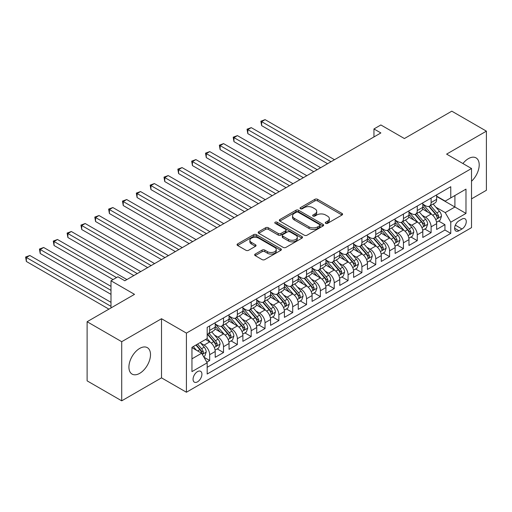 <?xml version="1.0" encoding="UTF-8"?>
<svg xmlns="http://www.w3.org/2000/svg" width="512" height="512" viewBox="0 0 512 512"><rect width="100%" height="100%" fill="white"/><g stroke="black" fill="none" stroke-linecap="round" stroke-linejoin="round"><path stroke-width="0.77" d="M325.69 223.341A1.344 0.774 0 0 0 327.59 223.341L342.022 215.008A1.92 1.107 0 0 0 342.586 214.227A1.92 1.107 0 0 0 342.022 213.44L317.574 199.322A1.92 1.107 0 0 0 314.854 199.322L300.422 207.654A1.344 0.774 0 0 0 300.026 208.205A1.344 0.774 0 0 0 300.422 208.755A1.344 0.774 0 0 0 302.323 208.755L304.192 207.674A6.15 3.552 0 0 1 312.883 207.674L314.925 208.851A6.15 3.552 0 0 1 316.723 211.36A6.15 3.552 0 0 1 314.925 213.869L313.056 214.95A1.344 0.774 0 0 0 312.659 215.501A1.344 0.774 0 0 0 313.056 216.045A1.344 0.774 0 0 0 314.957 216.045L316.826 214.97A6.15 3.552 0 0 1 325.517 214.97L327.558 216.147A6.15 3.552 0 0 1 329.357 218.656A6.15 3.552 0 0 1 327.558 221.165L325.69 222.246A1.344 0.774 0 0 0 325.293 222.79A1.344 0.774 0 0 0 325.69 223.341L325.69 222.246M139.712 373.338A15.264 8.813 120 0 0 149.683 359.885A15.264 8.813 120 0 0 147.341 347.654A15.264 8.813 120 0 0 139.712 348.41A15.264 8.813 120 0 0 129.734 361.862A15.264 8.813 120 0 0 132.077 374.093A15.264 8.813 120 0 0 139.712 373.338M471.52 181.242A15.264 8.813 120 0 0 476.038 157.882A15.264 8.813 120 0 0 468.41 158.637A15.264 8.813 120 0 0 462.918 163.539M197.491 381.85A6.266 3.616 120 0 0 201.581 376.333A6.266 3.616 120 0 0 200.621 371.309A6.266 3.616 120 0 0 197.491 371.622A6.266 3.616 120 0 0 193.402 377.139A6.266 3.616 120 0 0 194.362 382.157A6.266 3.616 120 0 0 197.491 381.85M255.219 254.067A1.92 1.107 0 0 0 254.656 254.854A1.92 1.107 0 0 0 255.219 255.635L262.08 259.597A1.92 1.107 0 0 0 264.794 259.597L280.826 250.342A1.92 1.107 0 0 0 281.389 249.555A1.92 1.107 0 0 0 280.826 248.774L256.371 234.656A1.92 1.107 0 0 0 253.658 234.656L237.626 243.91A1.92 1.107 0 0 0 237.062 244.698A1.92 1.107 0 0 0 237.626 245.478L245.914 250.266A1.92 1.107 0 0 0 248.627 250.266L255.488 246.304A1.92 1.107 0 0 0 256.051 245.517A1.92 1.107 0 0 0 255.488 244.736L251.379 242.362A5.139 2.97 0 0 1 249.875 240.262A5.139 2.97 0 0 1 253.05 237.523A5.139 2.97 0 0 1 258.65 238.163L274.746 247.462A5.139 2.97 0 0 1 276.25 249.555A5.139 2.97 0 0 1 273.075 252.301A5.139 2.97 0 0 1 267.475 251.654L264.794 250.106A1.92 1.107 0 0 0 262.08 250.106L255.219 254.067L255.219 255.635L262.08 251.706L262.08 250.106M471.52 198.867L486.4 190.278L486.4 131.149L451.802 111.174L404.397 138.541L380.87 124.96L373.952 128.954L380.87 132.947L124.832 280.768L117.914 276.774L110.995 280.768L110.995 307.936M121.715 341.696L121.715 400.826L161.51 377.856L161.51 318.726L121.715 341.696L87.117 321.722L134.522 294.355L110.995 280.768M161.51 318.726L186.419 333.107L471.52 168.506L471.52 227.635L186.419 392.237L186.419 333.107M486.4 131.149L446.611 154.125L471.52 168.506M304.326 235.206A1.92 1.107 0 0 0 307.04 235.206L323.072 225.952A1.92 1.107 0 0 0 323.635 225.165A1.92 1.107 0 0 0 323.072 224.384L298.618 210.266A1.92 1.107 0 0 0 295.904 210.266L279.872 219.52A1.92 1.107 0 0 0 279.309 220.301A1.92 1.107 0 0 0 279.872 221.088L304.326 235.206M275.725 223.635A1.344 0.774 0 0 1 277.088 223.821L277.088 222.227L301.952 236.576A1.92 1.107 0 0 1 302.509 237.363A1.92 1.107 0 0 1 301.952 238.144L285.92 247.398A1.92 1.107 0 0 1 283.2 247.398L258.752 233.28L258.752 231.712A1.92 1.107 0 0 0 258.189 232.499A1.92 1.107 0 0 0 258.752 233.28M258.752 231.712L265.606 227.757A1.92 1.107 0 0 1 268.326 227.757L278.246 233.478A1.92 1.107 0 0 0 280.96 233.478L285.51 230.854A1.92 1.107 0 0 0 286.074 230.067A1.92 1.107 0 0 0 285.51 229.28L275.187 223.322A1.344 0.774 0 0 1 274.79 222.771A1.344 0.774 0 0 1 275.622 222.054A1.344 0.774 0 0 1 277.088 222.227M121.715 400.826L87.117 380.851L87.117 321.722M206.797 362.17L209.67 360.512L203.93 357.197M200.659 343.085L204.134 345.094A7.827 4.518 60 0 1 209.67 354.682L215.206 351.488L215.206 357.318L223.514 352.525L217.216 348.89M214.502 335.098L217.978 337.101A7.827 4.518 60 0 1 223.514 346.694L229.05 343.494L229.05 349.331L237.35 344.531L231.053 340.896M228.339 327.104L231.814 329.114A7.827 4.518 60 0 1 237.35 338.701L242.886 335.507L242.886 341.338L251.194 336.544L244.896 332.909M242.182 319.117L245.658 321.12A7.827 4.518 60 0 1 251.194 330.714L256.73 327.514L256.73 333.35L265.03 328.55L258.733 324.915M256.019 311.123L259.494 313.133A7.827 4.518 60 0 1 265.03 322.72L270.566 319.526L270.566 325.357L278.874 320.563L272.576 316.928M269.862 303.136L273.338 305.139A7.827 4.518 60 0 1 278.874 314.733L284.41 311.533L284.41 317.37L292.71 312.57L286.413 308.934M283.699 295.142L287.174 297.152A7.827 4.518 60 0 1 292.71 306.739L298.246 303.546L298.246 309.376L306.547 304.582L300.256 300.947M297.542 287.155L301.011 289.158A7.827 4.518 60 0 1 306.547 298.752L312.083 295.552L312.083 301.389L320.39 296.589L314.093 292.954M311.379 279.162L314.854 281.171A7.827 4.518 60 0 1 320.39 290.758L325.926 287.565L325.926 293.395L334.227 288.602L327.936 284.966M325.222 271.174L328.691 273.178A7.827 4.518 60 0 1 334.227 282.771L339.763 279.571L339.763 285.408L348.07 280.608L341.773 276.973M339.059 263.181L342.534 265.19A7.827 4.518 60 0 1 348.07 274.778L353.606 271.584L353.606 277.414L361.907 272.621L355.61 268.986M352.896 255.194L356.371 257.197A7.827 4.518 60 0 1 361.907 266.79L367.443 263.59L367.443 269.427L375.75 264.627L369.453 260.992M366.739 247.2L370.214 249.21A7.827 4.518 60 0 1 375.75 258.797L381.286 255.603L381.286 261.434L389.587 256.64L383.29 253.005M380.576 239.213L384.051 241.216A7.827 4.518 60 0 1 389.587 250.81L395.123 247.61L395.123 253.446L403.43 248.646L397.133 245.011M394.419 231.219L397.894 233.229A7.827 4.518 60 0 1 403.43 242.816L408.966 239.622L408.966 245.453L417.267 240.659L410.97 237.024M408.256 223.232L411.731 225.235A7.827 4.518 60 0 1 417.267 234.829L422.803 231.629L422.803 237.466L431.11 232.666L431.11 226.835A7.827 4.518 -120 0 0 425.574 217.248L422.099 215.238M424.813 229.03L431.11 232.666M215.206 351.488A7.827 4.518 -120 0 0 209.67 341.894L205.517 339.501M229.05 343.494A7.827 4.518 -120 0 0 223.514 333.907L214.95 328.966M242.886 335.507A7.827 4.518 -120 0 0 237.35 325.914L228.794 320.973M256.73 327.514A7.827 4.518 -120 0 0 251.194 317.926L242.63 312.986M270.566 319.526A7.827 4.518 -120 0 0 265.03 309.933L256.474 304.992M284.41 311.533A7.827 4.518 -120 0 0 278.874 301.946L270.31 297.005M298.246 303.546A7.827 4.518 -120 0 0 292.71 293.952L284.154 289.011M312.083 295.552A7.827 4.518 -120 0 0 306.547 285.965L297.99 281.024M325.926 287.565A7.827 4.518 -120 0 0 320.39 277.971L311.834 273.03M339.763 279.571A7.827 4.518 -120 0 0 334.227 269.984L325.67 265.043M353.606 271.584A7.827 4.518 -120 0 0 348.07 261.99L339.514 257.05M367.443 263.59A7.827 4.518 -120 0 0 361.907 254.003L353.35 249.062M381.286 255.603A7.827 4.518 -120 0 0 375.75 246.01L367.194 241.069M395.123 247.61A7.827 4.518 -120 0 0 389.587 238.022L381.03 233.082M408.966 239.622A7.827 4.518 -120 0 0 403.43 230.029L394.874 225.088M422.803 231.629A7.827 4.518 -120 0 0 417.267 222.042L408.71 217.101M461.971 219.085L458.925 220.845A6.067 3.501 120 0 0 454.963 226.189A6.067 3.501 120 0 0 455.891 231.053A6.067 3.501 120 0 0 458.925 230.752L461.971 228.992A6.067 3.501 120 0 0 465.939 223.648A6.067 3.501 120 0 0 465.005 218.784A6.067 3.501 120 0 0 461.971 219.085M191.955 358.835L201.645 353.242L207.181 362.829L207.181 374.016L450.765 233.389L450.765 222.202L445.229 212.614L435.936 207.251M207.181 362.829L191.955 371.622L191.955 347.328L207.181 338.541L207.181 327.354L450.765 186.72L450.765 197.907L465.984 189.12L465.984 213.414L450.765 222.202M215.206 324L217.978 325.594A7.827 4.518 60 0 0 221.888 325.984L227.424 322.79A7.827 4.518 -120 0 0 229.05 319.206L229.05 314.726M229.05 316.006L231.814 317.606A7.827 4.518 60 0 0 235.731 317.997L241.267 314.797A7.827 4.518 -120 0 0 242.886 311.213L242.886 306.739M242.886 308.019L245.658 309.613A7.827 4.518 60 0 0 249.568 310.003L255.104 306.81A7.827 4.518 -120 0 0 256.73 303.226L256.73 298.746M256.73 300.026L259.494 301.626A7.827 4.518 60 0 0 263.411 302.016L268.947 298.816A7.827 4.518 -120 0 0 270.566 295.232L270.566 290.758M270.566 292.038L273.338 293.632A7.827 4.518 60 0 0 277.248 294.022L282.784 290.829A7.827 4.518 -120 0 0 284.41 287.245L284.41 282.765M284.41 284.045L287.174 285.645A7.827 4.518 60 0 0 291.091 286.035L296.627 282.835A7.827 4.518 -120 0 0 298.246 279.251L298.246 274.778M298.246 276.058L301.011 277.651A7.827 4.518 60 0 0 304.928 278.042L310.464 274.848A7.827 4.518 -120 0 0 312.083 271.264L312.083 266.784M312.083 268.064L314.854 269.664A7.827 4.518 60 0 0 318.771 270.054L324.307 266.854A7.827 4.518 -120 0 0 325.926 263.27L325.926 258.797M325.926 260.077L328.691 261.67A7.827 4.518 60 0 0 332.608 262.061L338.144 258.867A7.827 4.518 -120 0 0 339.763 255.283L339.763 250.803M339.763 252.083L342.534 253.683A7.827 4.518 60 0 0 346.451 254.074L351.987 250.874A7.827 4.518 -120 0 0 353.606 247.29L353.606 242.816M353.606 244.096L356.371 245.69A7.827 4.518 60 0 0 360.288 246.08L365.824 242.886A7.827 4.518 -120 0 0 367.443 239.302L367.443 234.822M367.443 236.102L370.214 237.702A7.827 4.518 60 0 0 374.131 238.093L379.667 234.893A7.827 4.518 -120 0 0 381.286 231.309L381.286 226.835M381.286 228.115L384.051 229.709A7.827 4.518 60 0 0 387.968 230.099L393.504 226.906A7.827 4.518 -120 0 0 395.123 223.322L395.123 218.842M395.123 220.122L397.894 221.722A7.827 4.518 60 0 0 401.811 222.112L407.347 218.912A7.827 4.518 -120 0 0 408.966 215.328L408.966 210.854M408.966 212.134L411.731 213.728A7.827 4.518 60 0 0 415.648 214.118L421.184 210.925A7.827 4.518 -120 0 0 422.803 207.341L422.803 202.861M207.181 367.309L444.947 230.029L444.947 224.678L436.646 229.472L436.646 223.642A7.827 4.518 -120 0 0 431.11 214.048L422.554 209.107M422.803 204.141L425.574 205.741A7.827 4.518 -120 0 0 429.491 206.131A7.827 4.518 -120 0 0 431.11 202.547L431.11 198.067M429.491 206.131L435.027 202.931A7.827 4.518 -120 0 0 436.646 199.347L436.646 194.874M209.67 325.914L209.67 330.394A7.827 4.518 60 0 1 208.051 333.978A7.827 4.518 60 0 1 207.181 334.291M208.051 333.978L213.587 330.778A7.827 4.518 -120 0 0 215.206 327.194L215.206 322.72M223.514 317.926L223.514 322.4A7.827 4.518 60 0 1 221.888 325.984M237.35 309.933L237.35 314.413A7.827 4.518 60 0 1 235.731 317.997M251.194 301.946L251.194 306.419A7.827 4.518 60 0 1 249.568 310.003M265.03 293.952L265.03 298.432A7.827 4.518 60 0 1 263.411 302.016M278.874 285.965L278.874 290.438A7.827 4.518 60 0 1 277.248 294.022M292.71 277.971L292.71 282.451A7.827 4.518 60 0 1 291.091 286.035M306.547 269.984L306.547 274.458A7.827 4.518 60 0 1 304.928 278.042M320.39 261.99L320.39 266.47A7.827 4.518 60 0 1 318.771 270.054M334.227 254.003L334.227 258.477A7.827 4.518 60 0 1 332.608 262.061M348.07 246.01L348.07 250.49A7.827 4.518 60 0 1 346.451 254.074M361.907 238.022L361.907 242.496A7.827 4.518 60 0 1 360.288 246.08M375.75 230.029L375.75 234.509A7.827 4.518 60 0 1 374.131 238.093M389.587 222.042L389.587 226.515A7.827 4.518 60 0 1 387.968 230.099M403.43 214.048L403.43 218.528A7.827 4.518 60 0 1 401.811 222.112M417.267 206.061L417.267 210.534A7.827 4.518 60 0 1 415.648 214.118M417.267 234.829L417.267 240.659M403.43 242.816L403.43 248.646M389.587 250.81L389.587 256.64M375.75 258.797L375.75 264.627M361.907 266.79L361.907 272.621M348.07 274.778L348.07 280.608M334.227 282.771L334.227 288.602M320.39 290.758L320.39 296.589M306.547 298.752L306.547 304.582M292.71 306.739L292.71 312.57M278.874 314.733L278.874 320.563M265.03 322.72L265.03 328.55M251.194 330.714L251.194 336.544M237.35 338.701L237.35 344.531M223.514 346.694L223.514 352.525M209.67 354.682L209.67 360.512M201.645 353.242L191.955 347.648M445.229 212.614L454.912 207.021L454.912 195.514L465.984 189.12M436.646 196.474L465.984 213.414M436.646 196.154L445.229 201.107L450.765 197.907M161.51 377.856L186.419 392.237M373.952 128.954L373.952 136.941M438.65 221.043L444.947 224.678M444.947 230.029L450.765 233.389M326.227 223.533L327.558 222.765A6.15 3.552 0 0 0 329.357 220.256L329.357 218.656M316.723 211.36L316.723 212.96A6.15 3.552 0 0 1 314.925 215.469L313.594 216.237M341.997 215.021L317.574 200.922A1.92 1.107 0 0 0 314.854 200.922L300.96 208.941M323.046 225.965L298.618 211.859A1.92 1.107 0 0 0 295.904 211.859L279.898 221.101M319.68 225.715A1.344 0.774 0 0 0 320.07 225.165A1.344 0.774 0 0 0 319.68 224.614L298.214 212.224A1.344 0.774 0 0 0 296.314 212.224L294.342 213.363A6.15 3.552 0 0 0 292.538 215.872A6.15 3.552 0 0 0 294.342 218.381L309.011 226.854A6.15 3.552 0 0 0 317.709 226.854L319.68 225.715L319.68 227.315A1.344 0.774 0 0 0 320.07 226.765L320.07 225.165M292.538 215.872L292.538 217.472A6.15 3.552 0 0 0 294.342 219.981L294.342 218.381M319.68 227.315L317.709 228.448A6.15 3.552 0 0 1 309.011 228.448L294.342 219.981M258.778 233.299L265.606 229.35L265.606 227.757M286.074 230.067L286.074 231.667A1.92 1.107 0 0 1 285.51 232.448L280.96 235.078A1.92 1.107 0 0 1 278.246 235.078L268.326 229.35A1.92 1.107 0 0 0 265.606 229.35M277.088 223.821L301.926 238.163M288.531 239.418A5.139 2.97 0 0 0 294.138 240.064A5.139 2.97 0 0 0 297.306 237.325A5.139 2.97 0 0 0 295.802 235.226L290.131 231.949A1.92 1.107 0 0 0 287.411 231.949L282.861 234.579A1.92 1.107 0 0 0 282.298 235.36A1.92 1.107 0 0 0 282.861 236.147L288.531 239.418L288.531 241.018A5.139 2.97 0 0 0 294.138 241.664A5.139 2.97 0 0 0 297.306 238.918L297.306 237.325M282.298 235.36L282.298 236.96A1.92 1.107 0 0 0 282.861 237.747L282.861 236.147M288.531 241.018L282.861 237.747M276.25 249.555L276.25 251.155A5.139 2.97 0 0 1 273.075 253.894A5.139 2.97 0 0 1 267.475 253.254L264.794 251.706A1.92 1.107 0 0 0 262.08 251.706M249.875 240.262L249.875 241.862A5.139 2.97 0 0 0 251.379 243.962L251.379 242.362M255.462 246.317L251.379 243.962M280.8 250.355L256.371 236.256A1.92 1.107 0 0 0 253.658 236.256L237.651 245.491M436.531 222.266L440.102 220.205L441.491 216.205A5.184 2.995 -120 0 0 439.469 211.334L433.146 204.019M431.878 214.554L424.378 205.875A14.976 8.646 -120 0 0 422.803 204.23M427.763 212.122L423.571 207.264A12.429 7.174 -120 0 0 422.803 206.426M334.509 159.718L265.101 119.642L261.638 121.638L261.638 125.638L327.584 163.712M428.781 206.406L435.181 213.818A5.184 2.995 60 0 1 437.03 217.389L437.408 218.003L438.106 217.901L438.688 216.429A5.184 2.995 -120 0 0 436.838 212.858L430.515 205.536M429.158 206.291L436.032 214.246A2.643 1.523 60 0 1 436.698 215.277L438.688 216.429M261.638 125.638L260.877 121.203L331.046 161.715M260.877 121.203L265.101 119.642M422.688 230.259L426.266 228.192L427.648 224.198A5.184 2.995 -120 0 0 425.632 219.328L419.309 212.006M418.042 222.547L410.541 213.862A14.976 8.646 -120 0 0 408.966 212.218M413.926 220.109L409.734 215.251A12.429 7.174 -120 0 0 408.966 214.419M320.666 167.706L251.258 127.635L247.802 129.632L247.802 133.626L313.747 171.699M414.944 214.4L421.338 221.805A5.184 2.995 60 0 1 423.187 225.376L423.565 225.99L424.269 225.894L424.851 224.416A5.184 2.995 -120 0 0 423.002 220.845L416.678 213.523M415.322 214.278L422.189 222.234A2.643 1.523 60 0 1 422.854 223.27L424.851 224.416M247.802 133.626L247.04 129.19L317.21 169.702M247.04 129.19L251.258 127.635M408.851 238.246L412.429 236.186L413.811 232.186A5.184 2.995 -120 0 0 411.789 227.322L405.466 220M404.198 230.534L396.698 221.856A14.976 8.646 -120 0 0 395.123 220.211M400.083 228.102L395.891 223.245A12.429 7.174 -120 0 0 395.123 222.406M306.829 175.699L237.421 135.622L233.958 137.619L233.958 141.619L299.904 179.693M401.101 222.387L407.501 229.798A5.184 2.995 60 0 1 409.35 233.37L409.728 233.984L410.426 233.882L411.008 232.41A5.184 2.995 -120 0 0 409.158 228.838L402.835 221.517M401.478 222.272L408.352 230.227A2.643 1.523 60 0 1 409.018 231.258L411.008 232.41M233.958 141.619L233.197 137.184L303.366 177.696M233.197 137.184L237.421 135.622M395.008 246.24L398.586 244.173L399.968 240.179A5.184 2.995 -120 0 0 397.952 235.309L391.629 227.987M390.362 238.528L382.861 229.843A14.976 8.646 -120 0 0 381.286 228.198M386.246 236.09L382.054 231.232A12.429 7.174 -120 0 0 381.286 230.4M292.986 183.686L223.578 143.616L220.122 145.613L220.122 149.606L286.067 187.68M387.264 230.381L393.658 237.786A5.184 2.995 60 0 1 395.507 241.357L395.885 241.971L396.589 241.875L397.171 240.397A5.184 2.995 -120 0 0 395.322 236.826L388.998 229.504M387.642 230.259L394.509 238.214A2.643 1.523 60 0 1 395.174 239.251L397.171 240.397M220.122 149.606L219.36 145.171L289.53 185.683M219.36 145.171L223.578 143.616M381.171 254.227L384.749 252.166L386.131 248.166A5.184 2.995 -120 0 0 384.109 243.302L377.786 235.981M376.518 246.515L369.018 237.837A14.976 8.646 -120 0 0 367.443 236.192M372.403 244.083L368.211 239.226A12.429 7.174 -120 0 0 367.443 238.387M279.149 191.68L209.741 151.603L206.278 153.6L206.278 157.6L272.224 195.674M373.421 238.368L379.821 245.779A5.184 2.995 60 0 1 381.67 249.35L382.048 249.965L382.746 249.862L383.328 248.39A5.184 2.995 -120 0 0 381.478 244.819L375.155 237.498M373.798 238.253L380.672 246.208A2.643 1.523 60 0 1 381.338 247.238L383.328 248.39M206.278 157.6L205.517 153.165L275.686 193.677M205.517 153.165L209.741 151.603M367.328 262.221L370.906 260.154L372.288 256.16A5.184 2.995 -120 0 0 370.272 251.29L363.949 243.968M362.682 254.509L355.181 245.824A14.976 8.646 -120 0 0 353.606 244.179M358.566 252.07L354.374 247.213A12.429 7.174 -120 0 0 353.606 246.381M265.306 199.667L195.898 159.597L192.442 161.594L192.442 165.587L258.387 203.661M359.584 246.362L365.978 253.766A5.184 2.995 60 0 1 367.827 257.338L368.205 257.952L368.909 257.856L369.491 256.378A5.184 2.995 -120 0 0 367.642 252.806L361.318 245.485M359.962 246.24L366.829 254.195A2.643 1.523 60 0 1 367.501 255.232L369.491 256.378M192.442 165.587L191.68 161.152L261.85 201.664M191.68 161.152L195.898 159.597M353.491 270.208L357.069 268.147L358.451 264.147A5.184 2.995 -120 0 0 356.429 259.283L350.106 251.962M348.838 262.496L341.338 253.818A14.976 8.646 -120 0 0 339.763 252.173M344.73 260.064L340.531 255.206A12.429 7.174 -120 0 0 339.763 254.368M251.469 207.661L182.061 167.584L178.598 169.587L178.598 173.581L244.544 211.654M345.741 254.349L352.141 261.76A5.184 2.995 60 0 1 353.99 265.331L354.368 265.946L355.066 265.843L355.648 264.371A5.184 2.995 -120 0 0 353.798 260.8L347.475 253.478M346.118 254.234L352.992 262.189A2.643 1.523 60 0 1 353.658 263.219L355.648 264.371M178.598 173.581L177.837 169.146L248.006 209.658M177.837 169.146L182.061 167.584M339.648 278.202L343.226 276.134L344.608 272.141A5.184 2.995 -120 0 0 342.592 267.27L336.269 259.949M335.002 270.49L327.501 261.805A14.976 8.646 -120 0 0 325.926 260.16M330.886 268.051L326.694 263.194A12.429 7.174 -120 0 0 325.926 262.362M237.626 215.648L168.218 175.578L164.762 177.574L164.762 181.568L230.707 219.642M331.904 262.342L338.298 269.747A5.184 2.995 60 0 1 340.147 273.318L340.525 273.933L341.229 273.837L341.811 272.358A5.184 2.995 -120 0 0 339.962 268.787L333.638 261.466M332.282 262.221L339.155 270.176A2.643 1.523 60 0 1 339.821 271.213L341.811 272.358M164.762 181.568L164 177.133L234.17 217.645M164 177.133L168.218 175.578M325.811 286.189L329.389 284.128L330.771 280.128A5.184 2.995 -120 0 0 328.749 275.264L322.426 267.942M321.158 278.477L313.658 269.798A14.976 8.646 -120 0 0 312.083 268.154M317.05 276.045L312.851 271.187A12.429 7.174 -120 0 0 312.083 270.349M223.789 223.642L154.381 183.565L150.918 185.568L150.918 189.562L216.864 227.635M318.061 270.33L324.461 277.741A5.184 2.995 60 0 1 326.31 281.312L326.688 281.926L327.386 281.824L327.968 280.352A5.184 2.995 -120 0 0 326.118 276.781L319.795 269.459M318.438 270.214L325.312 278.17A2.643 1.523 60 0 1 325.978 279.2L327.968 280.352M150.918 189.562L150.157 185.126L220.326 225.638M150.157 185.126L154.381 183.565M311.968 294.182L315.546 292.115L316.928 288.122A5.184 2.995 -120 0 0 314.912 283.251L308.589 275.93M307.322 286.47L299.821 277.786A14.976 8.646 -120 0 0 298.246 276.141M303.206 284.032L299.014 279.174A12.429 7.174 -120 0 0 298.246 278.342M209.946 231.629L140.538 191.558L137.082 193.555L137.082 197.549L203.027 235.622M304.224 278.323L310.618 285.728A5.184 2.995 60 0 1 312.467 289.299L312.845 289.914L313.549 289.818L314.131 288.339A5.184 2.995 -120 0 0 312.282 284.768L305.958 277.446M304.602 278.202L311.475 286.157A2.643 1.523 60 0 1 312.141 287.194L314.131 288.339M137.082 197.549L136.32 193.114L206.49 233.626M136.32 193.114L140.538 191.558M298.131 302.17L301.709 300.109L303.091 296.109A5.184 2.995 -120 0 0 301.069 291.245L294.746 283.923M293.478 294.458L285.978 285.779A14.976 8.646 -120 0 0 284.41 284.134M289.37 292.026L285.171 287.168A12.429 7.174 -120 0 0 284.41 286.33M196.109 239.622L126.701 199.546L123.238 201.549L123.238 205.542L189.19 243.616M290.381 286.31L296.781 293.722A5.184 2.995 60 0 1 298.63 297.293L299.008 297.907L299.706 297.805L300.288 296.333A5.184 2.995 -120 0 0 298.438 292.762L292.115 285.44M290.758 286.195L297.632 294.15A2.643 1.523 60 0 1 298.298 295.181L300.288 296.333M123.238 205.542L122.477 201.107L192.646 241.619M122.477 201.107L126.701 199.546M284.288 310.163L287.866 308.096L289.248 304.102A5.184 2.995 -120 0 0 287.232 299.232L280.909 291.91M279.642 302.451L272.141 293.766A14.976 8.646 -120 0 0 270.566 292.122M275.526 300.013L271.334 295.155A12.429 7.174 -120 0 0 270.566 294.323M182.266 247.61L112.858 207.539L109.402 209.536L109.402 213.53L175.347 251.603M276.544 294.304L282.938 301.709A5.184 2.995 60 0 1 284.787 305.28L285.165 305.894L285.869 305.798L286.451 304.32A5.184 2.995 -120 0 0 284.602 300.749L278.278 293.427M276.922 294.182L283.795 302.138A2.643 1.523 60 0 1 284.461 303.174L286.451 304.32M109.402 213.53L108.64 209.094L178.81 249.606M108.64 209.094L112.858 207.539M270.451 318.15L274.029 316.09L275.411 312.09A5.184 2.995 -120 0 0 273.389 307.226L267.066 299.904M265.798 310.438L258.298 301.76A14.976 8.646 -120 0 0 256.73 300.115M261.69 308.006L257.491 303.149A12.429 7.174 -120 0 0 256.73 302.31M168.429 255.603L99.021 215.526L95.558 217.53L95.558 221.523L161.51 259.597M262.701 302.291L269.101 309.702A5.184 2.995 60 0 1 270.95 313.274L271.328 313.888L272.026 313.786L272.608 312.314A5.184 2.995 -120 0 0 270.758 308.742L264.435 301.421M263.078 302.176L269.952 310.131A2.643 1.523 60 0 1 270.618 311.162L272.608 312.314M95.558 221.523L94.797 217.088L164.966 257.6M94.797 217.088L99.021 215.526M256.608 326.144L260.186 324.077L261.568 320.083A5.184 2.995 -120 0 0 259.552 315.213L253.229 307.891M251.962 318.432L244.461 309.747A14.976 8.646 -120 0 0 242.886 308.102M247.846 315.994L243.654 311.136A12.429 7.174 -120 0 0 242.886 310.304M154.586 263.59L85.184 223.52L81.722 225.517L81.722 229.51L147.667 267.584M248.864 310.285L255.258 317.69A5.184 2.995 60 0 1 257.107 321.261L257.485 321.875L258.189 321.779L258.771 320.301A5.184 2.995 -120 0 0 256.922 316.73L250.598 309.408M249.242 310.163L256.115 318.118A2.643 1.523 60 0 1 256.781 319.155L258.771 320.301M81.722 229.51L80.96 225.075L151.13 265.587M80.96 225.075L85.184 223.52M242.771 334.131L246.349 332.07L247.731 328.07A5.184 2.995 -120 0 0 245.709 323.206L239.386 315.885M238.118 326.419L230.618 317.741A14.976 8.646 -120 0 0 229.05 316.096M234.01 323.987L229.811 319.13A12.429 7.174 -120 0 0 229.05 318.291M140.749 271.584L71.341 231.507L67.878 233.51L67.878 237.504L133.83 275.578M235.021 318.272L241.421 325.683A5.184 2.995 60 0 1 243.27 329.254L243.648 329.869L244.346 329.766L244.928 328.294A5.184 2.995 -120 0 0 243.078 324.723L236.755 317.402M235.398 318.157L242.272 326.112A2.643 1.523 60 0 1 242.938 327.142L244.928 328.294M67.878 237.504L67.117 233.069L137.286 273.581M67.117 233.069L71.341 231.507M228.928 342.125L232.506 340.058L233.888 336.064A5.184 2.995 -120 0 0 231.872 331.194L225.549 323.872M224.282 334.413L216.781 325.728A14.976 8.646 -120 0 0 215.206 324.083M220.166 331.974L215.974 327.117A12.429 7.174 -120 0 0 215.206 326.285M126.906 279.571L57.504 239.501L54.042 241.498L54.042 245.491L113.069 279.571M221.184 326.266L227.578 333.67A5.184 2.995 60 0 1 229.427 337.242L229.805 337.856L230.509 337.76L231.091 336.282A5.184 2.995 -120 0 0 229.242 332.71L222.918 325.389M221.562 326.144L228.435 334.099A2.643 1.523 60 0 1 229.101 335.136L231.091 336.282M54.042 245.491L53.28 241.056L116.525 277.574M53.28 241.056L57.504 239.501M215.091 350.112L218.669 348.051L220.051 344.051A5.184 2.995 -120 0 0 218.029 339.187L211.706 331.866M210.438 342.4L207.13 338.573M206.33 339.968L205.792 339.341M110.995 286.362L43.661 247.488L40.198 249.491L40.198 253.485L110.995 294.355M207.347 334.253L213.741 341.664A5.184 2.995 60 0 1 215.59 345.235L215.968 345.85L216.666 345.747L217.248 344.275A5.184 2.995 -120 0 0 215.398 340.704L209.075 333.382M207.718 334.138L214.592 342.093A2.643 1.523 60 0 1 215.258 343.123L217.248 344.275M40.198 253.485L39.437 249.05L110.995 290.362M39.437 249.05L43.661 247.488M203.648 356.717L204.826 356.038L206.208 352.045A5.184 2.995 -120 0 0 204.192 347.174L200.211 342.566M196.493 350.272L193.286 346.56M192.486 347.955L191.955 347.341M110.995 302.342L29.824 255.482L26.362 257.478L26.362 261.472L108.915 309.139M195.917 345.043L199.898 349.651A5.184 2.995 60 0 1 201.747 353.222L202.125 353.837L202.829 353.741L203.411 352.262A5.184 2.995 -120 0 0 201.562 348.691L197.581 344.083M196.237 344.858L200.755 350.08A2.643 1.523 60 0 1 201.421 351.117L203.411 352.262M26.362 261.472L25.6 257.037L110.995 306.342M25.6 257.037L29.824 255.482M204.134 345.094L209.67 341.894M217.978 337.101L223.514 333.907M231.814 329.114L237.35 325.914M245.658 321.12L251.194 317.926M259.494 313.133L265.03 309.933M273.338 305.139L278.874 301.946M287.174 297.152L292.71 293.952M301.011 289.158L306.547 285.965M314.854 281.171L320.39 277.971M328.691 273.178L334.227 269.984M342.534 265.19L348.07 261.99M356.371 257.197L361.907 254.003M370.214 249.21L375.75 246.01M384.051 241.216L389.587 238.022M397.894 233.229L403.43 230.029M411.731 225.235L417.267 222.042M425.574 217.248L431.11 214.048M431.11 202.547L436.646 199.347M209.67 330.394L215.206 327.194M223.514 322.4L229.05 319.206M237.35 314.413L242.886 311.213M251.194 306.419L256.73 303.226M265.03 298.432L270.566 295.232M278.874 290.438L284.41 287.245M292.71 282.451L298.246 279.251M306.547 274.458L312.083 271.264M320.39 266.47L325.926 263.27M334.227 258.477L339.763 255.283M348.07 250.49L353.606 247.29M361.907 242.496L367.443 239.302M375.75 234.509L381.286 231.309M389.587 226.515L395.123 223.322M403.43 218.528L408.966 215.328M417.267 210.534L422.803 207.341M431.11 226.835L436.646 223.642M455.334 225.158L461.971 228.992M454.637 228.275L458.925 230.752M327.558 222.765L327.558 221.165M313.056 216.045L313.056 214.95M314.925 215.469L314.925 213.869M300.422 208.755L300.422 207.654M314.854 200.922L314.854 199.322M317.574 200.922L317.574 199.322M342.022 215.008L342.022 213.44M279.872 221.088L279.872 219.52M295.904 211.859L295.904 210.266M298.618 211.859L298.618 210.266M323.072 225.952L323.072 224.384M309.011 228.448L309.011 226.854M317.709 228.448L317.709 226.854M268.326 229.35L268.326 227.757M278.246 235.078L278.246 233.478M280.96 235.078L280.96 233.478M285.51 232.448L285.51 230.854M301.952 238.144L301.952 236.576M264.794 251.706L264.794 250.106M267.475 253.254L267.475 251.654M255.488 246.304L255.488 244.736M237.626 245.478L237.626 243.91M253.658 236.256L253.658 234.656M256.371 236.256L256.371 234.656M280.826 250.342L280.826 248.774M435.738 219.61L441.453 216.307M424.378 205.875L425.094 205.459M436.838 212.858L439.469 211.334M432.704 215.245L435.181 213.818M421.901 227.597L427.616 224.301M410.541 213.862L411.251 213.453M423.002 220.845L425.632 219.328M418.867 223.232L421.338 221.805M408.058 235.59L413.773 232.288M396.698 221.856L397.414 221.44M409.158 228.838L411.789 227.322M405.024 231.226L407.501 229.798M394.221 243.578L399.936 240.282M382.861 229.843L383.571 229.434M395.322 236.826L397.952 235.309M391.187 239.213L393.658 237.786M380.378 251.571L386.093 248.269M369.018 237.837L369.734 237.421M381.478 244.819L384.109 243.302M377.344 247.206L379.821 245.779M366.541 259.558L372.256 256.262M355.181 245.824L355.891 245.414M367.642 252.806L370.272 251.29M363.507 255.194L365.978 253.766M352.698 267.552L358.413 264.25M341.338 253.818L342.054 253.402M353.798 260.8L356.429 259.283M349.664 263.187L352.141 261.76M338.861 275.539L344.576 272.243M327.501 261.805L328.211 261.395M339.962 268.787L342.592 267.27M335.827 271.174L338.298 269.747M325.018 283.533L330.733 280.23M313.658 269.798L314.374 269.382M326.118 276.781L328.749 275.264M321.984 279.168L324.461 277.741M311.181 291.52L316.896 288.224M299.821 277.786L300.531 277.376M312.282 284.768L314.912 283.251M308.147 287.155L310.618 285.728M297.338 299.514L303.053 296.211M285.978 285.779L286.694 285.363M298.438 292.762L301.069 291.245M294.304 295.149L296.781 293.722M283.501 307.501L289.216 304.205M272.141 293.766L272.851 293.357M284.602 300.749L287.232 299.232M280.467 303.136L282.938 301.709M269.658 315.494L275.373 312.192M258.298 301.76L259.014 301.35M270.758 308.742L273.389 307.226M266.624 311.13L269.101 309.702M255.821 323.482L261.536 320.186M244.461 309.747L245.171 309.338M256.922 316.73L259.552 315.213M252.787 319.117L255.258 317.69M241.978 331.475L247.699 328.173M230.618 317.741L231.334 317.331M243.078 324.723L245.709 323.206M238.944 327.11L241.421 325.683M228.141 339.462L233.856 336.166M216.781 325.728L217.491 325.318M229.242 332.71L231.872 331.194M225.107 335.098L227.578 333.67M214.298 347.456L220.019 344.154M215.398 340.704L218.029 339.187M211.264 343.091L213.741 341.664M202.304 354.381L206.176 352.147M201.562 348.691L204.192 347.174M197.664 350.944L199.898 349.651"/></g></svg>
